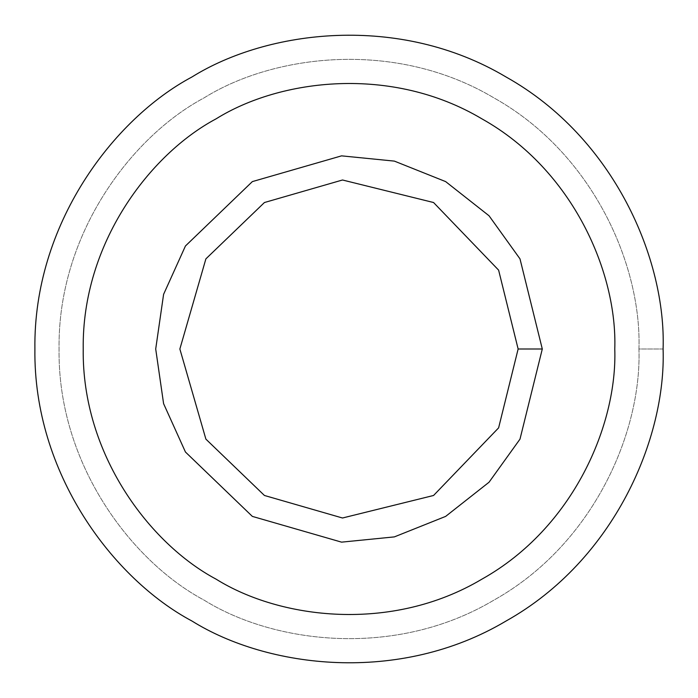 <?xml version="1.0" encoding="UTF-8"?>
<svg xmlns="http://www.w3.org/2000/svg" width="698" height="698" viewBox="0 0 698 698"><rect width="100%" height="100%" fill="white"/><g stroke="black" fill="none" stroke-linecap="round" stroke-linejoin="round"><path stroke-width="0.52" stroke-dasharray="3.49 2.62" d="M663.1 349L638.94 349C641.741 266.802 594.155 154.005 493.966 97.903C395.295 39.193 273.817 54.383 204.034 97.903C131.442 136.581 57.55 234.188 59.06 349C57.55 463.812 131.442 561.419 204.034 600.097C273.817 643.617 395.295 658.807 493.966 600.097C594.155 543.995 641.741 431.198 638.94 349L663.1 349C666.136 438.047 614.58 560.241 506.05 621.019C399.151 684.625 267.552 668.169 191.95 621.019C113.312 579.122 33.268 473.375 34.9 349C33.268 224.625 113.312 118.878 191.95 76.981C267.552 29.831 399.151 13.375 506.05 76.981C614.58 137.759 666.136 259.953 663.1 349C666.136 259.953 614.58 137.759 506.05 76.981C399.151 13.375 267.552 29.831 191.95 76.981C113.312 118.878 33.268 224.625 34.9 349C33.268 473.375 113.312 579.122 191.95 621.019C267.552 668.169 399.151 684.625 506.05 621.019C614.58 560.241 666.136 438.047 663.1 349M252.353 181.602L341.566 155.855L394.361 161.107L445.647 181.602L489.036 215.769L519.993 258.862L542.294 349L519.993 258.862L489.036 215.769L445.647 181.602L394.361 161.107L341.566 155.855L252.353 181.602L185.441 245.984L163.594 294.338L155.706 349L163.594 403.662L185.441 452.016L252.353 516.398L341.566 542.145L394.361 536.893L445.647 516.398L489.036 482.231L519.993 439.138L542.294 349L519.993 439.138L489.036 482.231L445.647 516.398L394.361 536.893L341.566 542.145L252.353 516.398M216.11 118.834C280.081 78.935 391.438 65.01 481.89 118.834C573.721 170.251 617.346 273.651 614.781 349C617.346 273.651 573.721 170.251 481.89 118.834C391.438 65.01 280.081 78.935 216.11 118.834C149.573 154.284 81.841 243.759 83.219 349C81.841 454.241 149.573 543.716 216.11 579.165C280.081 619.065 391.438 632.99 481.89 579.165C573.721 527.749 617.346 424.349 614.781 349C617.346 424.349 573.721 527.749 481.89 579.165C391.438 632.99 280.081 619.065 216.11 579.165M638.94 349C641.741 431.198 594.155 543.995 493.966 600.097C395.295 658.807 273.817 643.617 204.034 600.097C131.442 561.419 57.55 463.812 59.06 349C57.55 234.188 131.442 136.581 204.034 97.903C273.817 54.383 395.295 39.193 493.966 97.903C594.155 154.005 641.741 266.802 638.94 349"/><path stroke-width="1.05" d="M542.294 349L518.134 349L498.616 427.865L433.563 495.475L342.491 518.003L264.437 495.475L205.893 439.138L179.866 349L205.893 258.862L264.437 202.525L342.491 179.997L433.563 202.525L498.616 270.135L518.134 349L542.294 349L519.993 258.862L489.036 215.769L445.647 181.602L394.361 161.107L341.566 155.855L252.353 181.602L185.441 245.984L163.594 294.338L155.706 349L163.594 403.662L185.441 452.016L252.353 516.398L341.566 542.145L394.361 536.893L445.647 516.398L489.036 482.231L519.993 439.138L542.294 349L519.993 439.138L489.036 482.231L445.647 516.398L394.361 536.893L341.566 542.145L252.353 516.398L185.441 452.016L163.594 403.662L155.706 349L163.594 294.338L185.441 245.984L252.353 181.602L341.566 155.855L394.361 161.107L445.647 181.602L489.036 215.769L519.993 258.862L542.294 349M518.134 349L498.616 270.135L433.563 202.525L342.491 179.997L264.437 202.525L205.893 258.862L179.866 349L205.893 439.138L264.437 495.475L342.491 518.003L433.563 495.475L498.616 427.865L518.134 349M614.781 349C617.346 273.651 573.721 170.251 481.89 118.834C391.438 65.01 280.081 78.935 216.11 118.834C149.573 154.284 81.841 243.759 83.219 349C81.841 454.241 149.573 543.716 216.11 579.165C280.081 619.065 391.438 632.99 481.89 579.165C573.721 527.749 617.346 424.349 614.781 349C617.346 424.349 573.721 527.749 481.89 579.165C391.438 632.99 280.081 619.065 216.11 579.165C149.573 543.716 81.841 454.241 83.219 349C81.841 243.759 149.573 154.284 216.11 118.834C280.081 78.935 391.438 65.01 481.89 118.834C573.721 170.251 617.346 273.651 614.781 349M252.353 516.398L185.441 452.016L163.594 403.662L155.706 349L163.594 294.338L185.441 245.984L252.353 181.602M663.1 349C666.136 259.953 614.58 137.759 506.05 76.981C399.151 13.375 267.552 29.831 191.95 76.981C113.312 118.878 33.268 224.625 34.9 349C33.268 473.375 113.312 579.122 191.95 621.019C267.552 668.169 399.151 684.625 506.05 621.019C614.58 560.241 666.136 438.047 663.1 349C666.136 438.047 614.58 560.241 506.05 621.019C399.151 684.625 267.552 668.169 191.95 621.019C113.312 579.122 33.268 473.375 34.9 349C33.268 224.625 113.312 118.878 191.95 76.981C267.552 29.831 399.151 13.375 506.05 76.981C614.58 137.759 666.136 259.953 663.1 349M216.11 579.165C149.573 543.716 81.841 454.241 83.219 349C81.841 243.759 149.573 154.284 216.11 118.834"/></g></svg>
